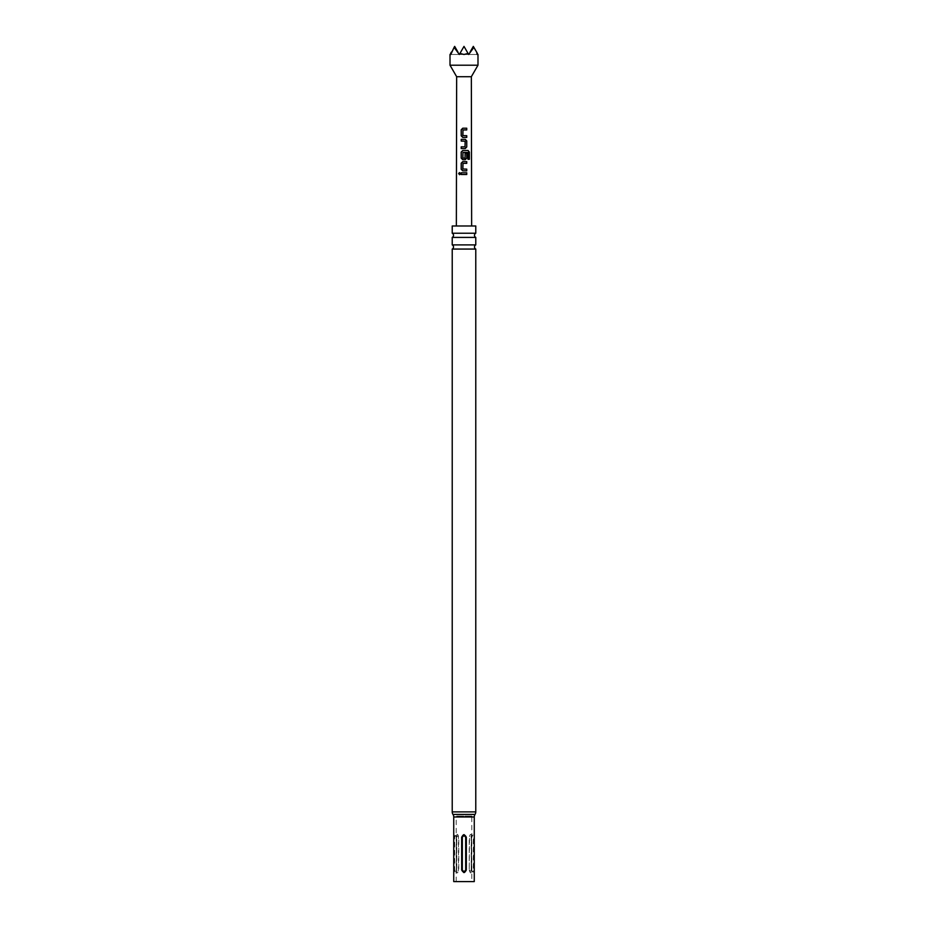 <?xml version="1.0" encoding="UTF-8"?>
<svg xmlns="http://www.w3.org/2000/svg" width="928" height="928" viewBox="0 0 928 928"><rect width="100%" height="100%" fill="white"/><g stroke="black" fill="none" stroke-linecap="round" stroke-linejoin="round"><path stroke-width="0.7" stroke-dasharray="4.64 3.48" d="M459.534 172.585L460.497 173.64L459.546 174.696M452.226 244.899L475.774 244.899M452.226 233.23L475.774 233.23M462.747 159.697L465.253 159.697M461.193 174.499L466.749 174.499M456.796 869.942L456.356 869.942C456.82 873.909 457.632 873.909 458.78 869.942L458.78 837.288C457.632 833.321 456.831 833.321 456.356 837.288L456.356 869.942C455.799 871.775 455.242 871.775 454.674 869.942L454.674 837.288C455.23 835.444 455.799 835.444 456.356 837.288L456.356 869.942L456.483 836.812L455.149 834.956L454.175 837.288L454.175 869.942L455.23 872.262L456.495 870.244L456.796 837.288C457.353 835.444 457.922 835.444 458.478 837.288L458.478 869.942C457.922 871.775 457.353 871.775 456.796 869.942L456.796 837.288M469.22 869.942C470.368 873.909 471.169 873.909 471.644 869.942L471.644 837.288C471.18 833.321 470.368 833.321 469.22 837.288L469.22 869.942L469.522 837.288C470.078 835.444 470.647 835.444 471.204 837.288L471.204 869.942C470.647 871.775 470.078 871.775 469.522 869.942M456.182 881.6L456.182 816.976L471.818 816.976L456.182 816.976A7.111 7.111 0 0 0 456.124 816.06L471.876 816.06A7.111 7.111 0 0 0 471.818 816.976L471.818 881.6L456.182 881.6L471.818 881.6M471.204 869.942L471.482 837.288L471.494 869.942L473.002 872.262L473.825 869.942L473.802 836.812L472.92 834.956L471.644 837.288C472.201 835.444 472.758 835.444 473.326 837.288L473.326 869.942C472.77 871.775 472.201 871.775 471.644 869.942L471.204 837.288M475.774 237.406L452.226 237.406M475.774 249.064L452.226 249.064M471.343 76.722L456.657 76.722M477.99 65.204L450.01 65.204M451.368 52.107L454.674 46.4L451.368 52.107L454.674 46.4L459.337 54.474L464 46.4L468.663 54.474L473.326 46.4L477.386 53.441C478.187 54.822 478.187 54.822 477.386 53.441L477.189 54.474L473.895 47.374L468.663 54.474L468.06 53.441L464 54.474L459.94 53.441L459.337 54.474L454.105 47.374L450.811 54.474L450.614 53.441C449.813 54.822 449.813 54.822 450.614 53.441L454.105 47.374M464 225.991L471.644 225.991L464 225.991M457.968 52.107L454.674 46.4L459.337 54.474L454.674 46.4L459.337 54.474L468.663 54.474L464 46.4L459.94 53.441M468.06 53.441L464 46.4L459.337 54.474L464 46.4L468.663 54.474L477.189 54.474L468.663 54.474L473.326 46.4L470.032 52.107M473.895 47.374L473.326 46.4L468.663 54.474L464 46.4L459.337 54.474L468.663 54.474L473.326 46.4L476.632 52.107M450.811 54.474L459.337 54.474L450.811 54.474M471.876 816.06L456.124 816.06M475.774 225.991L452.226 225.991M474.266 881.6L453.734 881.6M466.436 869.942C464.824 873.909 463.2 873.909 461.564 869.942L461.564 837.288C463.176 833.321 464.8 833.321 466.436 837.288L466.436 869.942L465.682 869.942L465.682 837.288C464.557 835.444 463.443 835.444 462.318 837.288L462.318 869.942C463.443 871.775 464.557 871.775 465.682 869.942M466.749 170.833L462.747 170.833M466.749 163.351L462.991 163.351L462.863 169.012M462.898 169.012L463.722 169.07M469.371 159.303L467.84 159.303L467.956 152.517M465.09 153.178L465.021 158.166M467.84 152.517L462.991 152.401L462.875 158.05L463.814 158.154M462.91 158.05L464.858 158.178M461.204 148.55L465.253 148.55M462.782 141.068L461.216 141.068M464.986 146.844L465.148 141.184M465.114 141.184L463.408 141.079M462.794 137.414L466.749 137.414M466.738 129.932L462.991 129.932L462.875 135.581L463.722 135.639M474.266 816.976L453.734 816.976M475.02 814.424L452.98 814.424M475.774 811.884L452.226 811.884M471.482 869.942L472.004 871.682M471.494 837.288L472.004 835.548M461.564 837.288L462.318 837.288M462.318 869.942L461.564 869.942M466.436 837.288L465.682 837.288M455.996 871.682L456.518 869.942M455.996 835.548L456.518 837.288"/><path stroke-width="1.39" d="M460.195 174.22L458.618 173.64L459.464 172.573L460.381 173.64L459.604 174.708M459.546 174.696L458.792 173.64L459.534 172.585M475.774 233.23L452.226 233.23A2.332 2.332 0 0 1 452.226 237.406L475.774 237.406A2.332 2.332 0 0 1 475.774 233.23L475.774 225.991L452.226 225.991L452.226 233.23M475.774 244.899L452.226 244.899A2.332 2.332 0 0 1 452.226 249.064L475.774 249.064A2.332 2.332 0 0 1 475.774 244.899L475.774 237.406M465.253 159.697L462.747 159.697L461.193 158.096L461.181 152.099L462.747 150.498L468.06 150.498L469.371 152.099L469.371 159.303L467.956 159.303L467.956 152.517L462.991 152.401L462.875 158.05L465.021 158.166L465.125 153.178L466.738 153.178L466.749 158.096L465.253 159.697M466.749 174.499L461.193 174.499L461.193 172.782L466.749 172.782L466.749 174.499M452.226 244.899L452.226 237.406M452.226 249.064L452.226 811.884A4.663 4.663 0 0 0 452.98 814.424L475.02 814.424A4.663 4.663 0 0 0 475.774 811.884L475.774 249.064M452.98 814.424A4.663 4.663 0 0 1 453.734 816.976L474.266 816.976A4.663 4.663 0 0 1 475.02 814.424M466.332 837.288L466.332 869.942C464.777 872.946 463.223 872.946 461.668 869.942L461.668 837.288C463.223 834.272 464.777 834.272 466.332 837.288L465.682 837.288C464.557 835.444 463.443 835.444 462.318 837.288L462.318 869.942C463.443 871.775 464.557 871.775 465.682 869.942L465.682 837.288M453.734 816.976L453.734 881.6L474.266 881.6L474.266 816.976M456.356 225.991L456.657 76.722L471.343 76.722L477.99 65.204L477.99 54.474M456.657 76.722L450.01 65.204L477.99 65.204M477.386 53.441C478.187 54.822 478.187 54.822 477.386 53.441L477.189 54.474L476.632 52.107L477.386 53.441M451.368 52.107L450.614 53.441C449.813 54.822 449.813 54.822 450.614 53.441L450.811 54.474L454.105 47.374L459.337 54.474L459.94 53.441L464 54.474L468.06 53.441L468.663 54.474L473.895 47.374L476.632 52.107M464 128.215L466.738 128.215L466.738 129.932L462.991 129.932L462.875 135.581L466.749 135.697L466.749 137.414L462.759 137.414L461.204 135.813L461.181 129.816L462.759 128.215L464 128.215M464 139.351L465.253 139.351L466.761 140.952L466.749 146.96L465.253 148.55L461.204 148.55L461.204 146.844L465.021 146.844L465.148 141.184L461.216 141.068L461.216 139.351L464 139.351M464 161.634L466.749 161.634L466.749 163.351L462.991 163.351L462.863 169.012L466.749 169.128L466.749 170.833L462.747 170.833L461.193 169.244L461.193 163.235L462.747 161.634L464 161.634M466.656 137.414L466.656 135.697L464 135.65M464.986 158.166L464 158.166M462.863 169.012L464 169.082M454.105 47.374L454.674 46.4L457.968 52.107M459.94 53.441L464 46.4L468.06 53.441M470.032 52.107L473.326 46.4L473.895 47.374M461.274 174.499L461.193 172.782M461.274 172.782L466.749 172.782M466.668 172.782L466.668 174.499M462.782 170.833L461.193 169.244M462.898 169.012L466.668 169.128L466.668 170.845M461.274 169.244L461.286 163.235L462.794 161.634L466.749 161.634M466.668 161.634L466.668 163.351M462.794 159.697L461.274 158.096L461.274 152.099L462.794 150.498L467.932 150.498L469.371 152.099M469.208 152.099L469.208 159.303M465.09 153.178L466.656 153.178L466.749 158.096M466.656 158.096L465.218 159.697M461.309 141.068L461.297 139.351L465.218 139.351L466.68 140.952L466.749 146.96M466.668 146.96L465.218 148.55M463.408 141.079L462.794 141.068M461.286 148.55L461.297 146.844L465.021 146.844M462.794 137.414L461.204 135.813M461.286 135.813L461.274 129.816L462.759 128.215L466.738 128.215M466.656 128.215L466.645 129.932M452.226 811.884L475.774 811.884M462.318 869.942L461.668 869.942M461.668 837.288L462.318 837.288M465.682 869.942L466.332 869.942M471.343 76.722L471.644 225.991M450.01 65.204L450.01 54.474"/></g></svg>
